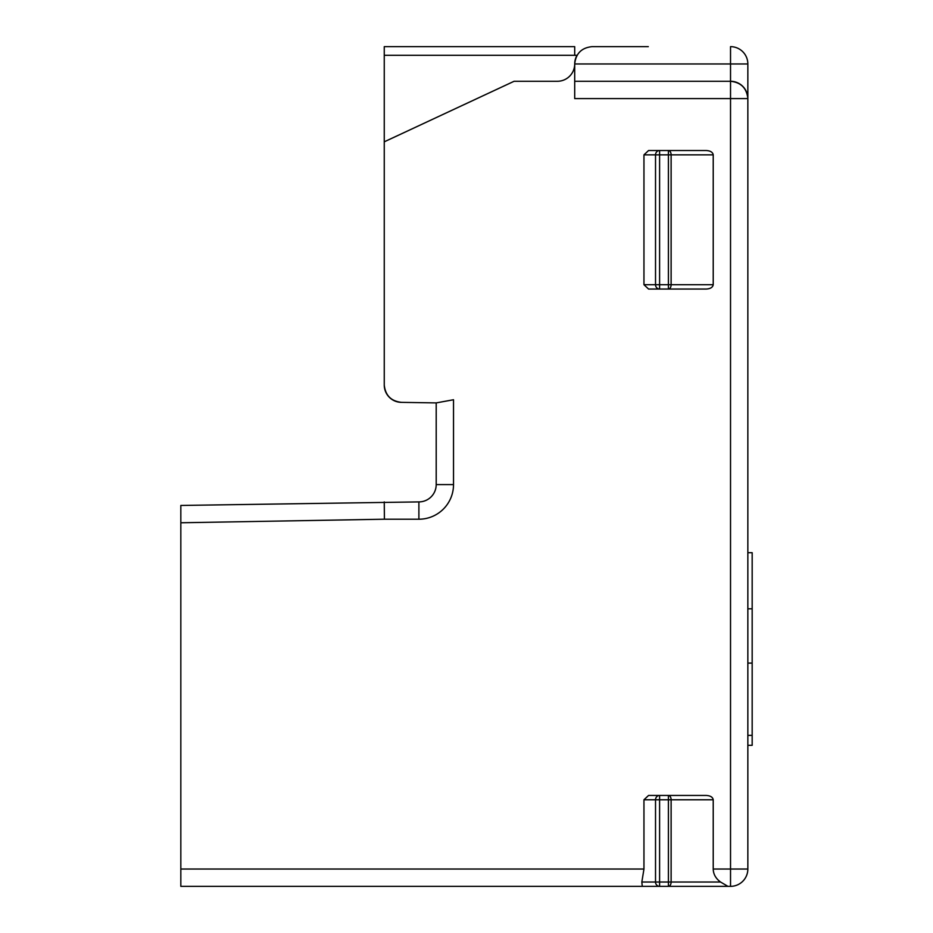 <?xml version="1.0" encoding="UTF-8"?>
<svg xmlns="http://www.w3.org/2000/svg" width="933" height="933" viewBox="0 0 933 933"><rect width="100%" height="100%" fill="white"/><g stroke="black" fill="none" stroke-linecap="round" stroke-linejoin="round"><path stroke-width="1.4" d="M706.293 795.452L668.413 795.452L706.293 795.452C710.468 795.732 712.777 797.179 713.22 799.779L671.119 799.779L671.119 882.023L720.544 882.023L727.927 886.35L730.527 886.35L180.827 886.35L180.827 505.453L418.894 501.907A17.319 17.319 0 0 0 436.201 484.589L436.201 402.904L453.52 399.744L453.52 484.589L453.52 399.744M643.957 799.779L648.563 795.452L659.596 795.452A4.327 4.07 90 0 0 655.526 799.779L659.596 799.779L659.596 882.023L655.526 882.023A4.327 4.07 90 0 0 659.596 886.35L642.266 886.35L641.834 882.023L655.526 882.023L655.526 799.779L643.957 799.779L643.957 869.031L641.834 882.023M659.596 886.35L659.596 882.023L668.413 882.023L668.413 799.779L671.119 799.779A4.327 2.706 -90 0 0 668.413 795.452L648.563 795.452M720.544 882.023C715.786 878.524 713.348 874.198 713.22 869.031L713.22 799.779M713.22 869.031L730.527 869.031L730.527 98.595L574.705 98.595L574.705 63.969A17.319 17.319 0 0 1 557.398 81.276L514.106 81.276L384.256 141.828L384.256 385.037A17.319 17.319 0 0 0 401.575 402.356L436.201 402.904M643.957 154.855L643.957 284.705L655.526 284.705L655.526 154.855L643.957 154.855L648.563 150.528L706.293 150.528C710.468 150.808 712.777 152.254 713.22 154.855L671.119 154.855L671.119 284.705L713.22 284.705L713.22 154.855M713.22 284.705C712.777 287.317 710.468 288.764 706.293 289.043L648.563 289.043L643.957 284.705M384.256 141.828L384.256 55.304L577.026 55.304A17.319 17.319 0 0 0 574.728 63.071M574.705 55.304L574.705 46.65L384.256 46.65L384.256 55.304M574.705 81.276L730.527 81.276L730.527 63.969L574.705 63.969C575.813 53.519 581.586 47.746 592.023 46.65L648.295 46.65M730.527 46.65A17.319 17.319 0 0 1 747.846 63.969A17.319 17.319 0 0 0 730.527 46.65L730.527 63.969L747.846 63.969L747.846 869.031A17.319 17.319 0 0 1 730.527 886.35A17.319 17.319 0 0 0 747.846 869.031L730.527 869.031L730.527 886.35M730.527 81.276A17.319 17.319 0 0 1 747.846 98.595C746.738 88.145 740.965 82.372 730.527 81.276L730.527 98.595L747.846 98.595M747.846 745.327L752.173 745.327L752.173 735.379L747.846 735.379M752.173 735.379L752.173 552.698L747.846 552.698M752.173 663.106L747.846 663.106M752.173 608.817L747.846 608.817M401.575 402.356C391.137 401.248 385.364 395.475 384.256 385.037M384.256 501.907L384.408 519.215L180.827 522.772M418.894 501.907L418.894 519.215A34.626 34.626 0 0 0 453.52 484.589L436.201 484.589M418.894 519.215L384.408 519.215M180.827 869.031L643.957 869.031M671.119 154.855A4.327 2.706 -90 0 0 668.413 150.528L668.413 154.855L671.119 154.855M671.119 284.705L668.413 284.705L668.413 154.855L659.596 154.855L659.596 284.705L668.413 284.705L668.413 289.043A4.327 2.706 -90 0 0 671.119 284.705M659.596 150.528A4.327 4.07 90 0 0 655.526 154.855L659.596 154.855L659.596 150.528M659.596 289.043L659.596 284.705L655.526 284.705A4.327 4.07 90 0 0 659.596 289.043M668.413 795.452L668.413 799.779L659.596 799.779L659.596 795.452M668.413 886.35A4.327 2.706 -90 0 0 671.119 882.023L668.413 882.023L668.413 886.35"/></g></svg>
